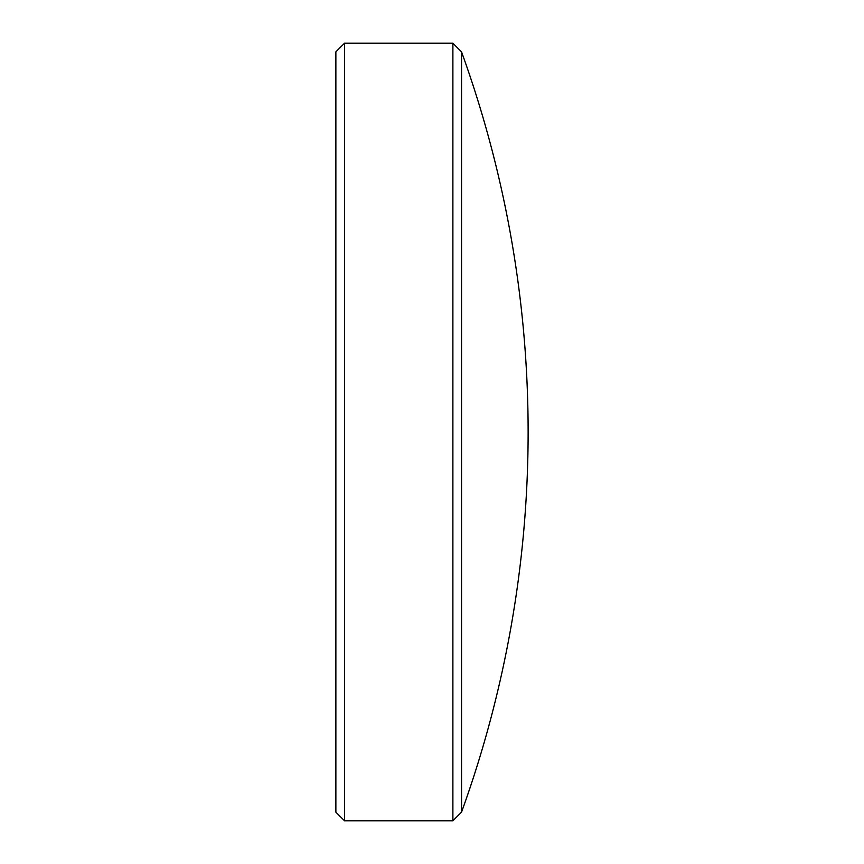 <?xml version="1.0" encoding="UTF-8"?>
<svg xmlns="http://www.w3.org/2000/svg" width="864" height="864" viewBox="0 0 864 864"><rect width="100%" height="100%" fill="white"/><g stroke="black" fill="none" stroke-linecap="round" stroke-linejoin="round"><path stroke-width="0.65" stroke-dasharray="4.32 3.24" d="M335.869 51.862L335.869 812.138M461.549 51.862L461.549 812.138M452.887 43.2L452.887 820.8M344.531 43.2L344.531 820.8"/><path stroke-width="1.3" d="M335.869 812.138L335.869 51.862L344.531 43.2L344.531 820.8L335.869 812.138M461.549 812.138L461.549 51.862A1118.524 1118.524 0 0 1 461.549 812.138L452.887 820.8L452.887 43.2L344.531 43.2M452.887 820.8L344.531 820.8M461.549 51.862L452.887 43.2"/></g></svg>
